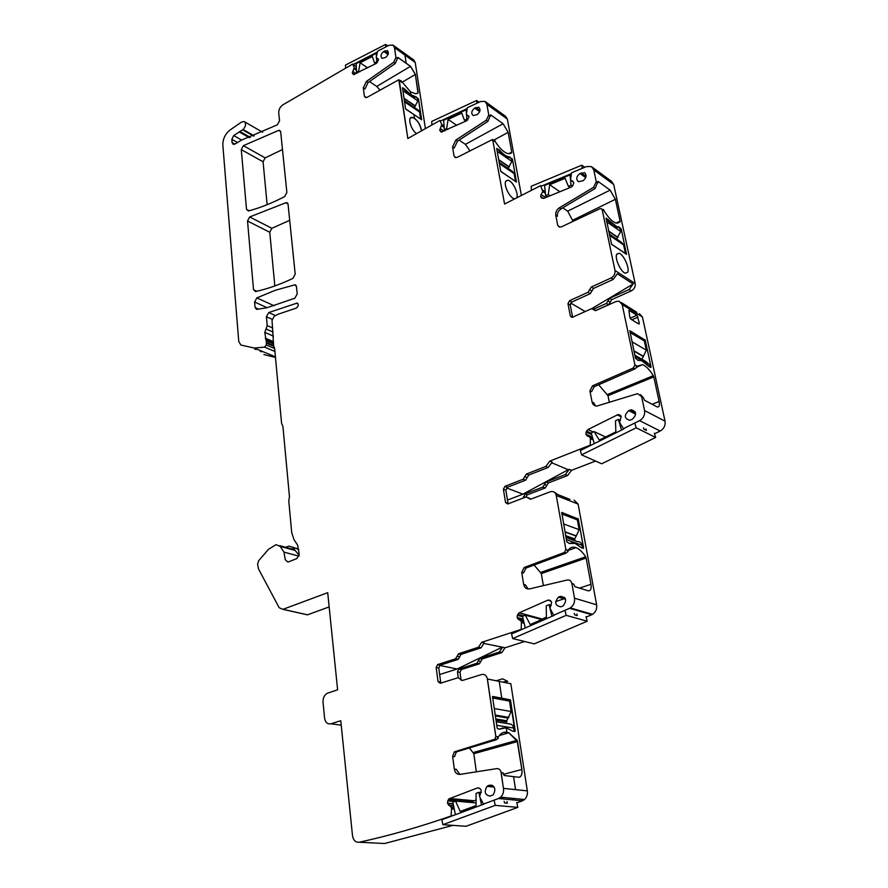<?xml version="1.0" encoding="UTF-8"?>
<svg xmlns="http://www.w3.org/2000/svg" width="888" height="888" viewBox="0 0 888 888"><rect width="100%" height="100%" fill="white"/><g stroke="black" fill="none" stroke-linecap="round" stroke-linejoin="round"><path stroke-width="1.33" d="M250.272 137.363L239.982 131.502L233.699 135.564L231.835 139.361L232.101 142.602L233.267 144.356L235.009 144.034L241.392 140.149L277.389 124.808L279.542 120.768L278.732 112.82C278.688 109.613 280.009 106.993 282.706 104.951L352.636 64.08L354.234 67.688L352.303 72.938L353.435 74.537L376.39 63.392L378.532 59.774L376.179 57.431L377.589 51.182L389.088 45.266L392.929 45.066L394.527 47.675L415.218 62.438L394.527 47.675L395.915 57.465L394.483 47.708L395.915 57.465L397.624 58.608L395.97 57.431L393.606 62.327L366.389 81.43L363.281 87.857L364.38 96.071L365.323 97.502L367.221 97.269L398.834 79.742L407.836 138.517L399.323 80.608L407.836 138.517L439.971 120.457L441.758 124.586L439.726 130.225L441.07 132.023L466.744 120.757L469.064 116.905L466.333 114.263L467.343 107.692L480.641 101.498L484.959 101.41L486.879 104.329L507.348 119.103L505.427 116.206L485.592 101.865M393.395 45.399L413.608 59.851L415.218 62.438L425.408 128.616M503.096 772.904L501.121 772.693L503.429 788.378L501.187 772.682L503.429 788.378L515.54 789.632L513.586 776.645L504.24 775.513L503.096 772.904L501.187 772.682C500.566 769.852 499.078 768.497 496.725 768.62L459.984 774.392C456.965 774.525 455.078 772.76 454.323 769.075L452.625 756.398L454.334 751.87L494.871 739.216L495.87 736.485L487.346 679.009L495.804 736.507L497.757 736.774L495.87 736.485L487.412 678.987C486.569 675.435 484.637 673.937 481.596 674.514L462.437 680.474L458.086 677.711L440.226 683.305L438.028 681.54L436.163 667.487L438.783 668.02L440.037 665.223L458.075 659.395L455.477 658.841L457.087 656.276L459.684 656.843L458.075 659.395M455.477 658.841L437.74 664.546L436.163 667.487M524.164 623.254L521.411 622.532L521.178 629.392L481.673 642.324L478.532 647.197L458.708 653.712L457.087 656.276M521.411 622.532L520.923 620.856L518.326 619.38L517.138 617.515L517.36 615.317L519.08 612.887L547.829 600.144L549.683 600.188L551.681 602.253L550.038 608.358L553.712 615.206L569.508 608.313L591.741 614.729L592.529 614.33C595.748 612.121 597.125 608.946 596.625 604.817L578.11 504.084L574.059 500.111M543.367 585.636L541.325 573.559L586.147 558.03L590.953 584.293C591.575 588.944 590.62 591.108 588.111 590.775L574.902 586.668L573.648 584.027L571.883 583.471L574.492 598.19C574.969 602.397 573.57 605.638 570.296 607.914L569.508 608.313M571.883 583.471C571.195 580.83 569.641 579.675 567.232 580.008L529.548 588.899C526.451 589.31 524.475 587.801 523.643 584.36L521.711 572.438L524.175 567.499L564.357 552.503L565.856 549.494L556.277 495.504C555.455 492.374 553.579 491.086 550.649 491.63L530.469 499.267L526.273 496.914L507.67 503.996L505.538 502.475L503.407 489.255L505.86 490.187L507.425 487.246L525.563 480.197L523.132 479.243L524.753 476.645L527.172 477.622L525.563 480.197M523.132 479.243L504.983 486.313L503.407 489.255M593.206 439.915L590.365 438.594L590.231 445.154L549.816 461.094L545.787 466.466L526.373 474.059L524.753 476.645M590.365 438.594L589.832 437.04L587.146 435.875L585.902 434.199L586.535 431.091L587.989 429.526L618.026 414.574L619.935 415.073L621.167 416.494L619.569 422.466L623.454 428.649L639.582 420.635L660.161 431.046C663.969 428.782 665.589 425.485 665.034 421.167L642.435 316.983L639.36 313.697M609.335 402.364L608.003 395.682L653.79 376.878L659.118 401.509C659.828 405.583 659.14 407.37 657.042 406.882L644.566 400.288L643.278 397.613L641.647 396.747L644.555 410.534C645.099 414.94 643.445 418.304 639.582 420.635M641.647 396.747L637.795 393.695L636.807 393.872L597.102 406.016C594.449 406.071 592.773 404.739 592.074 402.02L589.898 390.831L592.54 385.825L633.311 367.987L634.931 364.935L622.177 304.506L618.991 301.154L615.939 301.543L595.981 310.489L591.33 308.791L572.716 317.16L571.672 317.327L570.34 315.984L567.965 303.663L570.251 304.995L571.817 302.064L590.276 293.639L588.011 292.274L589.632 289.666L591.885 291.042L590.276 293.639M588.011 292.274L569.53 300.721L567.965 303.663M617.282 223.232L620.057 221.9L615.983 223.021C612.343 221.767 608.469 217.86 604.362 211.3L603.507 209.501L603.796 210.911L602.197 209.801L615.007 270.507C615.362 273.77 614.03 276.268 611.022 277.988L591.253 287.057L589.632 289.666M602.197 209.801L601.365 208.702L599.844 208.769L561.438 226.84L559.207 227.028L557.675 225.13L555.744 215.196C555.422 212.165 556.632 209.69 559.362 207.781L593.528 187.368L596.281 181.729L593.783 169.908L613.708 184.515L611.388 181.252L592.374 167.277M545.399 193.384L542.823 191.653L541.103 194.461L540.637 196.581L541.447 197.946L543.734 198.357L571.217 187.102L572.738 185.77L573.77 182.972L572.893 181.374L570.562 179.953L571.528 172.805L586.557 166.556L591.464 166.6L593.783 169.908M542.823 191.653L540.626 185.648L504.573 204.04L492.618 139.46L457.253 157.343L455.178 157.542L454.012 155.911L452.547 146.92L455.877 140.027L486.236 120.257L488.777 115.018L486.879 104.329M239.982 131.502L243.112 129.515L254.179 135.853M273.504 336.141L264.791 332.401L266.444 342.413L266.222 344.988L264.602 347.13L254.223 348.041L240.87 345.044L238.75 341.436L222.833 144.944C222.81 138.85 225.275 133.822 230.214 129.87L241.492 122.1L244.122 121.523C246.353 123.41 246.009 126.074 243.112 129.515M264.791 332.401L265.989 328.993L273.127 332.079M454.279 809.112L451.548 808.89L451.071 815.983C419.469 827.039 388.855 835.786 359.207 842.235C355.566 842.557 353.324 840.337 352.492 835.575L340.77 720.734L331.002 723.764C327.494 724.375 325.341 722.455 324.564 717.992L323.032 702.253C322.877 698.09 324.286 695.093 327.239 693.273L337.618 689.832L327.705 592.673L282.917 609.346L279.176 607.725L258.497 568.919L257.576 564.158L258.686 560.683L268.542 549.25L276.035 544.666L280.197 546.386L283.971 552.125L285.226 559.673L287.923 562.093L296.87 558.585L299.201 554.145L297.613 545.077L294.061 539.76L291.73 532.722L288.789 501.032L289.455 496.67L282.928 426.506L281.574 423.232L274.647 348.485L273.626 345.732L272.039 320.401L274.192 316.25L278.144 314.208L296.137 308.147C298.612 306.293 298.912 304.617 297.047 303.108L268.72 312.554L266.4 316.761L267.199 325.585L265.989 328.993M451.548 808.89L451.104 807.081L447.541 803.507L447.73 800.943L448.984 798.845L477.555 787.889L480.164 788.677L481.274 790.475L479.587 796.725L483.516 804.073L498.501 798.512L522.433 800.81L524.553 799.511C526.817 797.269 527.738 794.394 527.328 790.875L510.844 683.749L487.412 678.987L510.844 683.749M519.391 777.189C521.511 776.312 522.333 773.737 521.833 769.474L517.549 741.536L521.9 769.452C522.399 774.458 521.289 777.044 518.581 777.233L513.586 776.645L515.54 789.632L527.328 790.875L503.496 788.355C503.896 791.952 502.952 794.893 500.654 797.18L498.501 798.512M246.509 209.357L241.281 149.628L243.39 145.665L278.654 130.381L279.698 130.37L280.675 131.846L286.868 192.485L284.671 196.592C272.327 203.008 260.251 207.803 248.451 210.967L246.509 209.357L249.217 210.756M255.089 307.537L254.612 302.042L256.81 297.913L275.424 290.221L294.971 284.804L296.47 286.658L297.214 293.95L294.86 298.224L266.966 307.725L256.599 309.401L255.089 307.537L258.652 309.124M253.535 289.743L247.519 221.001L249.672 216.961L286.003 202.664L288.067 204.296L295.193 274.159L292.94 278.366C280.186 284.46 267.721 288.855 255.544 291.541L253.535 289.743L256.821 291.253M383.694 51.493C380.83 54.046 380.275 56.344 382.029 58.375L385.647 57.454C388.511 54.923 389.077 52.625 387.346 50.583L383.694 51.493L388.034 54.545M477.078 114.652C480.264 111.977 480.83 109.49 478.776 107.215L474.692 108.07C471.495 110.778 470.94 113.264 473.026 115.529L477.078 114.652M582.861 180.83C586.457 177.989 587.024 175.28 584.548 172.716L579.942 173.515C576.334 176.401 575.79 179.121 578.332 181.663L582.861 180.83M628.748 410.645C623.909 415.218 624.197 418.437 629.625 420.268L632.09 419.425C636.918 414.929 636.674 411.71 631.357 409.779L628.748 410.645L635.664 414.174M559.14 596.836L558.43 597.147C554.245 602.53 555.056 605.76 560.861 606.804L563.059 605.982C567.154 600.543 566.3 597.335 560.517 596.37L559.14 596.836L565.345 598.667M488.6 785.492L487.013 786.346C483.916 791.796 484.948 795.06 490.121 796.114L493.14 794.86C496.159 789.365 495.093 786.124 489.954 785.136L488.6 785.492L493.262 785.991M516.816 802.863L522.433 800.81M476.068 799.966L473.404 801.087L472.405 802.619M452.902 825.374L384.637 843.511L359.207 842.235M282.995 609.312L307.514 614.818L329.159 606.915M307.514 614.818L304.34 614.108M275.48 357.476L263.914 354.545M521.378 195.438L507.348 119.103M595.659 310.545L608.569 304.762L611.754 299.656L631.268 290.876C634.243 289.199 635.553 286.757 635.186 283.55L613.708 184.515M654.534 433.799L660.161 431.046M552.036 462.892L568.209 469.73L569.252 469.33L565.279 474.592L546.065 481.984L548.396 482.917L567.587 475.557L571.55 470.307L595.548 461.061M548.396 482.917L545.21 487.989L527.261 494.849L525.696 497.136M586.113 617.149L591.741 614.729M546.409 617.06L541.303 619.458M484.127 643.478L502.497 647.219L499.411 651.992L479.775 658.352L482.273 658.907L501.887 652.569L504.972 647.796L524.642 641.502M482.273 658.907L479.42 663.78L461.227 669.608L460.006 672.349L461.105 680.297M241.281 149.628L263.07 161.771L265.157 157.875L282.484 149.561M263.07 161.771L267.144 204.695M247.519 221.001L269.752 232.268L271.872 228.294L289.71 220.335M269.752 232.268L274.836 285.947M511.333 798.212L514.163 798.678M454.323 769.075L456.266 769.308L459.851 774.414M519.436 777.178C521.522 776.267 522.333 773.703 521.833 769.474L517.082 740.303L517.549 741.536L473.815 753.69L476.345 771.816M473.815 753.69L469.375 747.962M494.25 739.538L496.148 739.826L457.198 751.659L456.266 752.125L454.567 756.643L452.625 756.398M496.148 739.826L497.413 738.738L497.757 736.774L498.024 738.561L498.412 736.874C500.555 733.222 503.374 731.679 506.904 732.234L506.227 727.76L499.844 729.115L497.657 728.748L497.136 727.871L492.54 696.825L501.776 698.168L499.245 681.396L501.776 698.168L492.629 696.481M497.413 738.738L497.791 737.44L498.024 738.561M473.348 752.48L517.082 740.303L508.791 732.833L503.585 732.378M500.177 729.104L502.652 727.905M508.258 700.876L510.456 700.221L514.929 731.512L510.189 699.788L492.718 696.47M496.237 680.785L502.586 678.832L507.781 681.362L502.763 682.106M438.028 681.54L440.648 682.04L438.783 668.02M459.684 656.843L460.972 654.423L481.096 647.785L484.226 642.923L481.673 642.324M502.497 647.219L504.972 647.796M567.61 550.094L567.909 551.77L567.288 551.992L567.61 550.094L565.856 549.494M586.147 558.03L585.669 556.809C582.561 552.047 579.342 548.995 576.035 547.652C572.716 546.453 570.107 547.33 568.231 550.305L567.909 551.77M581.374 547.73L583.283 548.396L583.571 547.785L578.31 519.047L561.716 512.409L566.766 541.869L569.308 543.478L575.18 543.412L581.374 547.73M523.643 584.36L525.452 584.903L528.149 589.01M541.325 573.559L534.099 565.034M564.235 552.547L565.978 553.157L525.974 568.065L523.509 572.993L521.711 572.438M566 553.146L567.288 551.992M570.029 499.4L558.053 494.672L554.567 492.407M530.835 499.134L528.138 497.624M508.114 503.84L505.86 490.187M527.172 477.622L528.793 475.036L548.185 467.465L552.203 462.104L549.816 461.094M569.252 469.33L571.55 470.307M636.563 365.845L636.896 367.41L636.252 367.676L636.563 365.845L634.931 364.935M653.79 376.878L653.313 375.691C649.694 369.796 646.131 366.122 642.612 364.657L637.129 366.167L636.896 367.41M639.338 323.099L636.951 315.218L628.915 310.301L629.825 317.316L630.924 319.214L638.96 324.076L639.338 323.099L638.172 323.609M649.061 366.611L651.082 367.121L645.254 340.171L629.814 330.702L635.497 358.264L638.039 360.328L641.635 360.639L649.061 366.611M643.278 397.613L640.503 394.649M592.074 402.02L593.761 402.852L595.515 405.894M608.003 395.682L598.645 384.759M633.311 367.987L634.931 368.909L594.216 386.691L591.586 391.697L589.898 390.831M634.953 368.897L636.252 367.676M636.763 312.299L621.267 302.542M593.395 309.202L595.693 310.589M572.616 317.205L570.251 304.995M591.885 291.042L593.506 288.434L613.242 279.409L617.293 273.793L633.133 283.994L629.126 289.51L609.579 298.312L606.393 303.441L593.462 309.235M555.744 215.196L557.387 216.284C557.065 213.253 558.263 210.778 560.994 208.869L595.127 188.511L598.046 181.407L610.134 190.132L615.373 199.301L620.09 221.123L616.094 223.055M620.057 221.9L620.09 221.123M616.783 254.135C614.385 257.842 620.779 272.161 625.319 273.215L627.661 272.272C629.981 268.42 623.587 254.279 619.069 253.247L616.783 254.135M626.528 254.334L621.256 229.137L618.98 227.006L616.749 226.595L606.082 218.082L611.543 244.278L626.528 254.334M603.796 210.911L601.787 209.002M557.675 225.13L559.673 227.139M573.115 221.345L567.654 211.155L562.737 207.836M541.325 186.136L540.626 185.648M510.101 153.646L511.677 152.803L508.391 153.691C504.329 152.825 500.022 148.907 495.493 141.947L494.694 140.271L494.927 141.547L492.884 139.649M452.547 146.92L454.212 148.019L457.542 141.137L487.878 121.412L490.609 114.885L503.119 123.743L508.147 132.356L511.766 152.126L508.746 153.735M511.677 152.803L511.766 152.126M516.527 197.924C519.325 194.45 512.598 180.597 507.925 180.22L505.994 180.941C502.985 184.16 509.756 198.368 514.485 198.757L514.829 198.801M516.472 182.073L512.476 159.318L509.035 156.943C506.16 156.432 502.963 154.112 499.456 149.994L496.692 148.451L500.765 171.295L516.472 182.073M454.012 155.911L455.888 157.687M469.863 150.738L465.412 144.356L459.118 140.126M440.67 120.935L439.971 120.457M400.388 80.841L401.032 81.729L400.41 80.83M417.538 93.351L418.082 92.507L415.318 74.459L410.489 66.345L397.835 57.443L395.271 63.481L393.606 62.327M410.189 118.448L412.054 117.371L414.419 118.282C418.381 121.49 420.723 125.674 421.434 130.847C420.024 123.665 416.894 119.17 412.054 117.371L412.11 117.349C407.148 116.705 410.733 129.848 416.572 133.589M421.456 119.702L418.448 99.023L415.595 96.725C412.476 96.315 409.035 93.962 405.283 89.677L402.53 88.067L405.605 108.858L421.578 119.758L418.448 99.023L416.139 96.959L410.933 94.772L410.489 91.819L415.562 93.762L418.004 93.085L415.373 74.425L410.545 66.311L406.182 63.237L404.961 55.123L406.182 63.237L397.835 57.443M401.032 81.729L399.367 80.586L401.032 81.729M364.38 96.071L366.167 97.625M379.909 89.999L376.745 86.436L369.475 81.552M395.271 63.481L368.054 82.551L364.968 88.967L363.281 87.857M352.836 64.214L356.288 66.545M451.071 815.983L451.803 816.039M523.543 497.946L524.908 493.95L542.879 487.057L546.065 481.984M458.286 677.655L457.475 671.839L458.708 669.086L476.923 663.236L479.775 658.352M503.929 797.679L501.098 797.224M501.487 647.541L457.087 669.008L439.649 674.536M457.087 669.008L439.738 665.423M568.209 469.73L522.91 494.172L507.459 500.088M522.91 494.172L506.526 487.901M633.133 283.994L591.785 308.647M585.214 311.544L570.695 303.03M603.507 209.501L602.919 209.79M402.919 90.698L417.871 100.899L417.493 98.479L415.639 96.703M417.871 100.899L414.374 107.459M404.395 100.721L418.326 110.112L419.558 111.977L420.646 119.07L405.683 109.069M415.673 97.236L415.617 97.236C412.199 97.003 408.391 94.383 404.207 89.388L402.553 88.256M497.213 151.36L511.877 161.416L511.388 158.763L509.59 157.52L510.167 157.209M511.877 161.416L508.103 168.42M499.167 162.382L512.565 171.44L514.096 173.571L515.517 181.352L500.843 171.528M509.59 157.52L508.491 157.465C505.405 156.91 501.986 154.323 498.257 149.728L496.736 148.673M606.604 221.734L620.701 231.468L620.068 228.527L618.326 227.317L618.98 227.006M620.701 231.468L616.583 239.016M609.19 233.988L621.6 242.424L623.609 244.899L625.463 253.513L611.366 244.056M618.326 227.317L616.15 227.15C613.475 226.296 610.533 223.809 607.314 219.691L605.971 218.759M633.91 350.782L643.467 356.288L641.88 359.218M630.036 332.478L644.322 340.937L646.309 350.127L632.001 341.769M643.467 356.288L646.309 350.127M649.972 367.133L649.45 364.691L645.998 361.571L634.842 355.2M638.994 360.251L637.984 360.306M495.315 715.539L508.258 717.759L506.682 720.756L506.87 722.011L496.004 720.201M492.707 697.968L509.534 701.109L511.122 711.532L494.272 708.546M508.258 717.759L511.122 711.532M514.152 731.401L513.641 728.049C513.031 725.263 511.544 723.875 509.179 723.898L496.226 721.744M505.638 727.672L499.478 729.059M500.499 728.915L499.766 728.848M564.968 531.779L576.29 535.875L574.714 538.872L574.936 540.059L565.867 536.818M561.804 514.008L577.355 519.88L579.143 529.681L563.569 523.942M576.29 535.875L579.143 529.681M582.517 548.129L581.984 545.199C581.307 542.601 579.764 541.414 577.344 541.636L566.011 537.606M572.46 542.868L569.141 543.423M298.768 549.506L292.274 546.997M262.826 351.615L260.339 351.57M257.42 349.373L254.934 349.339M298.246 548.884L292.585 547.33L299.156 555.344M292.585 547.33L288.9 546.065L285.714 547.297M404.728 90.01L405.283 89.677L410.878 94.794L410.489 91.819L400.865 80.564M404.207 89.388L405.339 89.644L402.553 87.812M421.489 130.825C420.768 125.652 418.437 121.456 414.474 118.248L412.11 117.349M414.474 118.248L413.93 114.674L414.474 118.248M404.728 89.078L402.686 87.734M405.339 89.644L410.878 94.794L415.595 96.725L414.851 97.158M397.535 57.998L398.157 57.62L410.545 66.311M398.213 57.587L397.591 57.587M517.615 741.513L508.791 732.833L506.837 732.223M510.522 700.199L501.709 698.19L510.522 700.199L515.195 730.769L514.862 731.512L512.565 731.113L506.227 727.76L506.904 732.234L508.857 732.811L517.149 740.281M418.004 93.085L415.95 93.751M401.809 82.44L415.318 74.459L418.137 92.474M415.373 74.425L410.489 66.345L376.745 86.436M421.656 119.591L418.503 98.99L416.195 96.936M376.49 57.742L376.712 61.96L374.57 63.048L375.635 63.781M374.57 63.048L372.327 56.51L360.128 62.759L367.599 67.854M376.712 61.96L377.444 62.46M360.128 62.759L358.652 71.14L356.554 72.217L356.155 63.681L376.257 53.369L376.357 55.367M377.034 52.214L353.224 64.447M356.554 72.217L357.62 72.927M358.652 71.14L359.718 71.861M385.792 46.964L385.647 44.4L387.801 45.932M385.647 44.4L345.476 65.09L345.599 67.843M455.411 814.696L452.847 802.119L455.555 801.098L476.068 802.952M455.555 801.098L460.228 811.454L476.068 805.571L476.068 793.373L478.832 792.329L481.274 792.573M481.529 805.005L480.208 798.8M479.664 796.281L478.832 792.329M501.043 798.756L500.688 797.135M442.879 824.686L495.238 805.361L517.837 807.381L466.056 826.273L442.879 824.686L441.891 819.724L483.949 804.106M494.139 800.321L495.238 805.361M516.727 802.452L517.837 807.381M506.959 801.531L507.326 803.185L504.506 802.93L504.14 801.265M466.489 114.474L466.866 119.181L464.468 120.28L465.789 121.201M464.468 120.28L461.76 113.076L448.107 119.414L456.776 125.341M466.866 119.181L467.854 119.858M448.107 119.414L446.675 128.483L444.322 129.57L443.645 120.269L466.122 109.801L466.355 112.687M466.122 109.801L466.822 110.301M467.166 108.591L440.259 121.123M444.322 129.57L445.654 130.469M446.675 128.483L447.996 129.382M476.856 103.263L476.623 100.455L479.087 102.22M476.623 100.455L431.712 121.445L431.945 124.919M525.296 627.949L522.499 616.35L525.263 615.129L541.68 619.558M525.263 615.129L530.225 624.564L546.409 617.493L546.231 605.871L549.05 604.628L551.304 605.272M551.981 616.305L549.05 604.628M512.665 638.561L566.189 615.34L587.19 621.223L534.299 643.867L512.665 638.561L511.577 633.932L521.09 629.781M521.678 629.525L554.201 615.34M564.99 610.633L566.189 615.34M585.98 616.616L587.19 621.223M576.9 614.03L577.3 615.584L574.68 614.84L574.281 613.286M568.387 186.336L565.068 178.322L549.661 184.715L548.284 194.583L545.632 195.682L544.588 185.459L569.963 174.925L571.095 185.226L568.387 186.336L570.118 187.557M571.095 185.226L572.449 186.18M549.661 184.715L559.884 191.741M569.963 174.925L571.006 175.669M571.373 173.648L540.925 186.302M545.632 195.682L547.385 196.859M548.284 194.583L550.038 195.782M582.173 168.376L581.818 165.168L584.748 167.31M581.818 165.168L531.113 186.325L531.501 190.221M594.261 443.634L591.253 432.967L594.072 431.557L605.572 436.985M594.072 431.557L599.311 440.093L615.85 431.868L615.484 420.823L618.359 419.38L620.39 420.379M621.511 430.103L618.359 419.38M581.551 454.856L636.208 427.816L655.655 437.473L601.676 463.78L581.551 454.856L580.352 450.538L590.143 445.676M590.742 445.388L623.942 428.893M634.898 423.454L636.208 427.816M654.345 433.178L655.655 437.473M645.931 428.971L646.364 430.414L643.944 429.204L643.5 427.761M457.198 751.659L455.267 751.392M437.74 664.546L440.348 665.09M458.708 653.712L461.294 654.29M477.677 647.574L480.242 648.162M524.131 623.121L521.4 622.41M523.82 621.811L521.078 621.089M523.765 621.611L520.923 620.856M523.565 620.768L518.326 619.38M523.232 619.38L517.205 617.782M523.165 619.114L517.138 617.515M522.588 616.716L517.36 615.317M523.587 615.872L517.804 614.318M542.024 618.98L519.236 612.809M551.06 601.076L547.829 600.144M574.492 598.19L596.625 604.817M578.11 504.084L556.277 495.504M526.151 567.998L524.342 567.432M528.36 498.09L530.791 499.023M505.538 502.475L507.992 503.374M504.983 486.313L507.425 487.246M526.373 474.059L528.793 475.036M545.787 466.466L548.185 467.465M593.173 439.782L590.354 438.472M592.829 438.561L590.009 437.251M592.807 438.506L589.987 437.185M592.529 437.507L585.969 434.443M592.463 437.251L585.902 434.199M591.752 434.732L586.091 432.09M591.353 433.355L586.535 431.091M593.206 431.99L587.989 429.526M621.278 416.883L617.171 414.829M620.512 415.429L619.091 414.718M644.555 410.534L665.034 421.167M642.435 316.983L622.177 304.506M594.216 386.691L592.54 385.825M593.65 309.646L595.371 310.656M570.34 315.984L572.527 317.238M569.53 300.721L571.817 302.064M591.253 287.057L593.506 288.434M611.022 277.988L613.242 279.409M629.126 289.51L631.268 290.876M615.007 270.507L635.186 283.55M597.868 182.873L596.281 181.729M560.994 208.869L559.362 207.781M595.127 188.511L593.528 187.368M573.615 182.229L570.684 180.153M543.434 198.457L540.637 196.581M543.656 198.39L540.614 196.348M545.687 197.558L541.103 194.461M545.354 193.051L542.901 191.375M542.779 190.254L545.243 191.93M545.232 191.841L542.757 190.165M494.927 141.547L493.273 140.404M490.409 116.184L488.777 115.018M457.542 141.137L455.877 140.027M487.878 121.412L486.236 120.257M468.942 116.184L466.433 114.43M442.146 132.057L439.738 130.436M442.346 131.99L439.726 130.225M444.155 131.158L440.182 128.483M444.167 127.484L441.769 125.863M444.144 127.173L441.836 125.608M441.758 124.586L444.067 126.152M444.067 126.074L441.736 124.498M368.054 82.551L366.389 81.43M378.432 59.085L376.268 57.587M354.423 74.537L352.314 73.127M354.59 74.47L352.303 72.938M356.21 73.648L352.758 71.329M354.212 68.853L356.465 70.374M356.454 70.097L354.268 68.631M354.234 67.688L356.41 69.164M356.41 69.086L354.212 67.61M352.858 64.269L356.288 66.578M242.713 129.881L253.568 136.097M234.843 144.122L232.101 142.602M231.835 139.361L237.473 142.524M241.603 140.027L233.699 135.564M239.138 131.879L249.362 137.707M264.602 347.13L274.914 351.448M266.222 344.988L274.647 348.54M266.433 343.212L273.715 346.287M266.444 342.413L273.593 345.432M266.3 340.726L273.437 343.745M266.123 340.16L273.393 343.245M265.645 339.349L273.338 342.613M265.312 338.228L273.238 341.603M267.199 325.585L272.749 328.005M266.4 316.761L272.105 319.28M268.72 312.554L275.502 315.573M296.514 303.141L298.102 303.885M283.971 552.125L298.945 556.154M280.197 546.386L295.138 550.449M331.002 723.764L341.225 725.219M451.248 815.439L453.058 815.573M454.245 808.979L451.548 808.757M453.957 807.569L451.259 807.336M453.912 807.325L451.104 807.081M453.579 805.716L448.607 805.294M453.235 804.006L447.541 803.507M453.18 803.718L447.485 803.218M454.401 801.542L447.73 800.943M472.616 802.142L448.185 799.933M474.014 800.732L449.594 798.49M479.287 788.078L477.555 787.889M243.39 145.665L265.157 157.875M278.654 130.381L280.63 131.546M254.612 302.042L267.155 307.681M256.81 297.913L274.137 305.75M294.339 284.837L296.215 285.725M249.672 216.961L271.872 228.294M286.003 202.664L287.945 203.707M388.334 53.435L384.704 50.871M479.997 110.412L475.824 107.437M479.664 111.611L474.692 108.07M586.08 176.379L581.218 172.871M585.714 177.678L579.942 173.515M635.53 412.82L630.169 410.078M564.713 597.613L560.517 596.37M492.396 785.403L489.954 785.136M611.754 299.656L609.579 298.312M607.98 300.877L610.156 302.209M606.393 303.441L608.569 304.762M565.279 474.592L567.587 475.557M544.466 484.526L546.808 485.459M542.879 487.057L545.21 487.989M524.908 493.95L527.261 494.849M523.365 496.836L524.919 497.424M498.568 652.358L501.043 652.935M478.188 660.872L480.686 661.416M476.601 663.38L479.098 663.913M459.018 668.953L461.538 669.474M457.475 671.839L460.006 672.349M503.374 774.369L521.9 769.452M507.17 700.665L510.234 699.766M540.87 572.36L585.669 556.809M579.542 588.111L590.953 584.293M555.633 601.576L564.835 598.523M575.946 519.347L578.033 518.592M576.701 519.635L578.31 519.047M583.571 547.785L582.561 548.14M607.536 394.505L653.313 375.691M659.118 401.509L652.136 404.295M636.951 315.218L630.136 318.215M638.039 317.094L631.879 319.791M643.389 340.382L644.977 339.704M643.966 340.726L645.254 340.171M651.082 367.121L650.438 367.388M597.691 181.807L598.257 181.518M567.654 211.155L610.134 190.132M572.882 220.124L615.373 199.301M607.314 219.691L607.969 219.369M607.814 220.324L608.58 219.958M617.315 227.372L618.47 226.817M620.068 228.527L620.723 228.216M620.301 229.592L621.256 229.137M490.276 115.373L490.92 115.018M465.412 144.356L503.119 123.743M493.684 140.193L508.147 132.356M498.257 149.728L498.845 149.417M498.767 150.361L499.456 149.994M508.702 157.498L509.634 156.998M511.388 158.763L511.976 158.453M511.577 159.796L512.476 159.318M417.649 99.489L418.503 98.99M404.573 101.876L419.558 111.977M404.084 98.579L415.318 106.183M404.04 98.257L415.517 106.027M499.4 163.625L514.096 173.571M498.756 160.018L509.135 167.066M498.69 159.674L509.357 166.911M609.479 235.32L623.609 244.899M608.635 231.357L617.726 237.551M608.558 230.958L617.981 237.396M643.212 356.443L633.988 351.137M649.45 364.691L635.12 356.521M506.682 720.756L495.815 718.925M508.003 717.881L495.338 715.717M513.641 728.049L496.758 725.296M574.714 538.872L565.656 535.631M576.035 536.008L565.012 532.034M581.984 545.199L566.378 539.671M456.266 752.125L454.334 751.87M496.769 739.493L494.871 739.216M437.429 664.69L440.037 665.223M455.81 658.696L458.408 659.251M458.386 653.857L460.972 654.423M478.532 647.197L481.096 647.785M541.869 619.047L519.08 612.887M570.296 607.914L592.529 614.33M525.974 568.065L524.175 567.499M566.122 553.102L564.357 552.503M621.001 416.061L618.026 414.574M400.499 80.886L399.023 79.876M352.78 64.147L356.288 66.511M244.744 121.878L262.626 132.234M254.223 348.041L275.413 356.832M297.047 303.108L297.791 303.452M279.587 545.632L294.527 549.705M282.917 609.346L307.437 614.851M473.404 801.087L448.984 798.845M500.654 797.18L524.553 799.511M294.971 284.804L295.837 285.214M286.868 202.642L287.468 202.975M585.181 173.171L584.548 172.716M635.087 411.688L631.357 409.779M565.567 599.256L558.43 597.147M494.172 787.101L487.013 786.346M499.411 651.992L501.887 652.569M479.453 658.485L481.951 659.04M476.923 663.236L479.42 663.78M458.708 669.086L461.227 669.608M499.289 735.519L508.857 732.811M507.203 700.676L510.256 699.766M568.165 550.427L576.035 547.652M636.84 367.066L642.612 364.657M616.683 254.357L619.069 253.247M615.817 227.039L616.749 226.595M617.537 227.384L618.659 226.84M505.749 181.363L507.925 180.22M508.147 157.409L509.035 156.943M508.769 157.509L509.701 157.01M507.725 718.048L495.371 715.939M508.857 717.393L495.238 715.062"/></g></svg>
